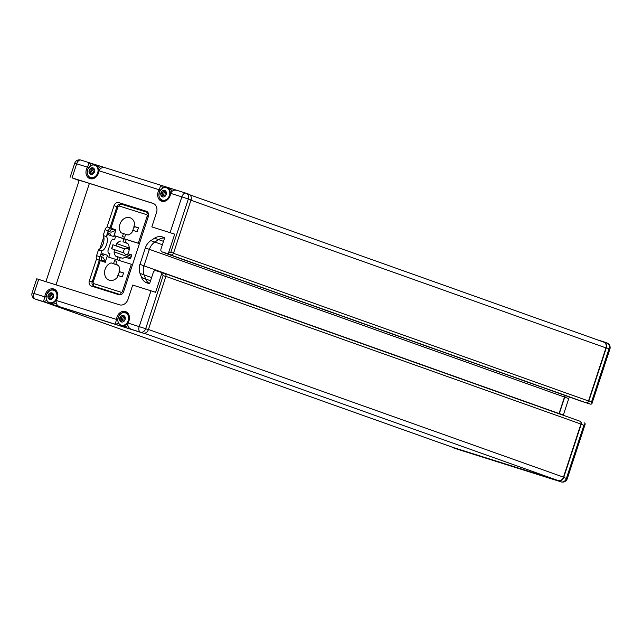 <?xml version="1.0" encoding="UTF-8"?>
<svg xmlns="http://www.w3.org/2000/svg" width="642" height="642" viewBox="0 0 642 642"><rect width="100%" height="100%" fill="white"/><g stroke="black" fill="none" stroke-linecap="round" stroke-linejoin="round"><path stroke-width="0.96" d="M101.99 254.866A4.149 1.934 -72.3 0 1 102.656 253.71L107.503 255.323L105.489 261.446L102.864 257.225L101.364 256.744A4.149 1.934 -72.3 0 0 102.174 260.411A4.149 1.934 -72.3 0 0 102.239 260.435L103.402 260.788M109.605 231.706A4.149 1.934 -72.3 0 1 112.31 229.355A4.149 1.934 -72.3 0 1 112.438 229.411M115.688 230.446L114.035 236.697L108.819 234.956A4.149 1.934 -72.3 0 1 108.98 233.584L107.784 233.15L108.394 231.297L111.09 232.211L115.688 230.446L113.674 236.561L110.641 235.534L110.48 234.065L107.784 233.15M99.197 259.456L99.646 259.617L99.197 259.456L99.55 258.373A3.411 1.589 -72.3 0 1 99.574 258.116L101.958 250.87A7.921 3.691 -72.3 0 0 106.556 244.634A7.921 3.691 -72.3 0 0 106.604 236.729L108.988 229.483A3.411 1.589 -72.3 0 1 109.116 229.266L109.477 228.191L109.926 228.351A3.411 1.589 -72.3 0 1 110.938 228.079A3.411 1.589 -72.3 0 1 110.97 228.087L115.953 229.908L115.769 230.462M105.569 261.495L105.296 262.337L100.304 260.508A3.411 1.589 -72.3 0 1 99.646 259.617L99.63 259.617M126.201 239.57L115.704 236.176L114.525 239.763L112.727 239.105L111.275 240.654L107.92 250.845L108.177 253.012L109.959 253.662L108.803 257.177M115.704 236.176L114.364 235.686M101.958 250.87L99.574 258.116M105.296 262.337L96.982 259.448A3.411 1.589 -72.3 0 1 96.557 255.66L98.459 249.858L101.613 250.87M106.604 236.729L103.177 235.526A7.921 3.691 -72.3 0 1 103.234 243.575A7.921 3.691 -72.3 0 1 98.459 249.858M108.988 229.483L108.241 230.727L105.079 229.724A3.411 1.589 -72.3 0 1 107.615 227.019A3.411 1.589 -72.3 0 1 107.647 227.027L110.905 228.07M106.331 236.529L108.241 230.727M103.177 235.526L105.079 229.724M104.477 254.296L103.474 255.372L100.778 254.457L100.168 256.31M107.503 255.323L105.489 261.446M124.058 252.988L111.596 248.679L112.888 244.746L116.058 245.742L116.764 243.591L129.251 248.029M112.888 244.746L111.885 248.775M113.538 263.653L111.138 262.899A9.14 7.415 -70.4 0 0 104.638 271.494A9.14 7.415 -70.4 0 0 109.132 280.153A9.14 7.415 -70.4 0 0 117.061 277.625L117.775 275.466L122.301 276.887L123.593 272.954L119.067 271.526L119.773 269.367A9.14 7.415 -70.4 0 0 118.2 265.122L115.801 264.368L116.788 261.358L114.525 260.644L113.538 263.653L118.385 265.379M107.439 256.752L132.517 264.648M122.445 236.553L124.709 237.267L125.704 234.258L128.095 235.012A9.14 7.415 -70.4 0 0 131.915 232.46L132.621 230.301L137.147 231.73L138.439 227.79L133.913 226.369L134.627 224.21A9.14 7.415 -70.4 0 0 130.109 217.758A9.14 7.415 -70.4 0 0 121.017 221.867A9.14 7.415 -70.4 0 0 121.041 232.789L123.441 233.544L122.445 236.553M139.442 243.575L114.372 235.67M139.418 243.647L126.233 239.49L125.238 242.499L127.638 243.254A9.14 7.415 -70.4 0 1 127.935 253.702L131.779 254.914L130.487 258.846L125.005 257.121A9.14 7.415 -70.4 0 1 122.686 258.309L120.295 257.554L119.324 260.492M481.195 456.703L561.1 481.861A4.879 2.849 -72.5 0 0 561.164 481.885A4.879 4.879 0 0 0 567.255 478.755L566.396 478.418L583.875 425.261L585.231 424.001A2.44 1.974 -70.4 0 0 584.148 422.853A2.44 1.974 -70.4 0 0 584.092 422.829L584.148 422.853M481.227 456.711L535.324 473.748M123.77 317.212A1.196 0.971 109.6 0 0 124.492 317.14A0.682 0.554 109.6 0 1 125.222 317.493A0.682 0.554 109.6 0 1 124.765 318.376A1.196 0.971 109.6 0 0 124.123 320.318A0.682 0.554 109.6 0 1 123.441 321.425A0.682 0.554 109.6 0 1 123.16 321.169A1.196 0.971 109.6 0 0 121.466 321.297A0.682 0.554 109.6 0 1 120.632 321.546A0.682 0.554 109.6 0 1 120.592 320.583A1.196 0.971 109.6 0 0 120.182 318.721A0.682 0.554 109.6 0 1 120.608 317.421A1.196 0.971 109.6 0 0 122.052 316.145A0.682 0.554 109.6 0 1 122.847 315.407A0.682 0.554 109.6 0 1 123.184 316.065A1.196 0.971 109.6 0 0 123.77 317.212L125.238 317.734M119.821 317.894A3.411 2.769 109.6 0 1 122.662 315.382A3.411 2.769 109.6 0 1 125.222 317.493A3.411 2.769 109.6 0 1 123.97 321.305A3.411 2.769 109.6 0 1 120.632 321.546A3.411 2.769 109.6 0 1 119.821 317.894M53.551 295.135A0.682 0.554 109.6 0 1 53.077 295.802A1.196 0.971 109.6 0 0 52.443 297.744A0.682 0.554 109.6 0 1 52.427 298.554L52.114 298.835A3.411 2.769 109.6 0 1 49.683 299.381A3.411 2.769 109.6 0 1 48.816 294.004A3.411 2.769 109.6 0 1 53.471 294.734L53.551 295.135A3.411 2.769 109.6 0 1 52.427 298.554M94.583 169.673A0.682 0.554 109.6 0 0 93.925 169.504A1.196 0.971 109.6 0 1 93.202 169.576L94.671 170.098A0.682 0.554 109.6 0 1 94.197 170.74A1.196 0.971 109.6 0 0 93.555 172.682A0.682 0.554 109.6 0 1 93.547 173.492L93.234 173.773A3.411 2.769 109.6 0 1 90.803 174.319A3.411 2.769 109.6 0 1 89.936 168.942A3.411 2.769 109.6 0 1 94.583 169.673L94.671 170.074A3.411 2.769 109.6 0 1 93.547 173.492M164.882 192.151A1.196 0.971 109.6 0 0 165.604 192.078A0.682 0.554 109.6 0 1 166.342 192.431A0.682 0.554 109.6 0 1 165.885 193.314A1.196 0.971 109.6 0 0 165.243 195.256A0.682 0.554 109.6 0 1 164.561 196.364A0.682 0.554 109.6 0 1 164.28 196.107A1.196 0.971 109.6 0 0 162.578 196.235A0.682 0.554 109.6 0 1 161.752 196.484A0.682 0.554 109.6 0 1 161.712 195.521A1.196 0.971 109.6 0 0 161.294 193.659A0.682 0.554 109.6 0 1 161.696 192.351A1.196 0.971 109.6 0 0 163.164 191.083A0.682 0.554 109.6 0 1 163.967 190.345A0.682 0.554 109.6 0 1 164.304 191.003A1.196 0.971 109.6 0 0 164.882 192.151L166.358 192.672M160.941 192.833A3.411 2.769 109.6 0 1 163.774 190.321A3.411 2.769 109.6 0 1 166.342 192.431A3.411 2.769 109.6 0 1 165.09 196.243A3.411 2.769 109.6 0 1 161.752 196.484A3.411 2.769 109.6 0 1 160.941 192.833M132.091 329.555A4.077 3.306 -70.4 0 0 132.116 329.563L132.204 329.587C128.817 328.519 127.397 326.329 127.951 323.03A4.077 3.306 -70.4 0 1 128.103 322.749A7.752 6.292 -70.4 0 0 125.599 311.611A7.752 6.292 -70.4 0 0 116.563 319.114A4.077 3.306 -70.4 0 1 116.523 319.435C115.72 322.653 115.079 324.194 114.597 324.05L140.381 332.163A4.879 2.849 -72.5 0 1 139.218 326.577L150.974 290.818L132.701 285.056L128.023 299.284A7.832 6.348 -70.4 0 1 119.516 304.814L36.738 278.788L32.1 292.888L44.844 296.861A4.077 3.306 -70.4 0 0 44.884 296.54A7.752 6.292 -70.4 0 1 53.912 289.036A7.752 6.292 -70.4 0 1 56.424 300.175A4.077 3.306 -70.4 0 0 56.263 300.456C55.71 303.754 57.13 305.945 60.525 307.02L114.597 324.05A4.077 3.306 -70.4 0 0 118.272 322.613M88.46 167.851L87.328 167.45A7.752 6.292 -70.4 0 0 89.832 178.588A7.752 6.292 -70.4 0 0 98.868 171.077A4.077 3.306 -70.4 0 1 98.908 170.764C100.409 167.787 102.848 166.888 106.211 168.06L160.299 185.097L106.211 168.06M87.328 167.45A4.077 3.306 -70.4 0 0 87.481 167.169C88.74 164.111 89.11 162.562 88.604 162.514L80.9 160.091A4.879 2.849 107.5 0 0 80.836 160.067A4.879 2.849 107.5 0 0 76.687 163.766L72.048 177.866L152.884 203.321A7.832 6.348 -70.4 0 1 153.069 203.378A7.832 6.348 -70.4 0 1 156.496 212.662L151.825 226.891L174.712 234.153L151.825 226.891M170.098 232.645L181.855 196.885L170.587 193.338A4.077 3.306 -70.4 0 0 170.547 193.651A7.752 6.292 -70.4 0 1 161.519 201.155A7.752 6.292 -70.4 0 1 159.007 190.016A4.077 3.306 -70.4 0 0 159.168 189.735C160.42 186.686 160.797 185.137 160.283 185.089L160.38 185.121A4.077 3.306 -70.4 0 0 160.323 185.097L177.609 190.546M60.404 306.98A4.077 3.306 -70.4 0 0 60.428 306.988L42.918 301.475A4.077 3.306 -70.4 0 0 46.569 300.063M44.844 296.861C44.033 300.079 43.391 301.62 42.918 301.475L35.214 299.044A4.879 2.849 -72.5 0 1 34.042 293.458L38.681 279.358M90.723 165.62A4.077 3.306 -70.4 0 0 88.692 162.546L88.604 162.514M170.587 193.338C172.096 190.361 174.536 189.462 177.89 190.634L186.011 193.186A4.879 2.849 107.5 0 0 181.855 196.885L188.315 199.028A4.879 3.956 -70.4 0 0 186.18 193.242A4.879 3.956 -70.4 0 0 186.068 193.21A4.879 2.849 107.5 0 0 186.011 193.186A4.879 4.879 0 0 1 186.18 193.242L188.868 194.205A4.879 3.956 -70.4 0 0 188.756 194.165L186.292 193.29M585.408 402.55A2.44 1.974 -70.4 0 0 585.456 402.566A2.44 1.974 -70.4 0 0 585.512 402.59L590.263 404.083A2.44 1.974 -70.4 0 0 591.884 403.778L609.9 349.063A4.879 4.879 0 0 0 606.899 342.94A4.879 3.956 109.6 0 1 609.041 348.726L609.9 349.063M569.374 397.013A12.19 9.887 -70.4 0 0 568.748 398.618L563.363 414.997A12.19 9.887 -70.4 0 0 563.275 415.27M567.255 478.755L585.231 424.001M131.73 255.051L127.935 253.702M127.734 243.39L125.238 242.499M127.822 243.511L122.975 241.785L123.97 238.776M127.91 243.639L122.975 241.785M120.584 241.031A9.14 7.415 -70.4 0 0 116.764 243.591M125.021 248.935L116.058 245.742M124.877 249.032L113.169 244.867M130.824 257.803L114.051 251.841L114.766 249.682M114.051 251.841A9.14 7.415 -70.4 0 0 115.632 256.086L120.263 257.635M117.061 259.777L118.032 256.84M79.151 180.538L72.048 177.866M45.911 281.637L79.191 180.41A25.6 0.449 18.2 0 1 89.398 183.387L56.047 284.823M153.566 203.594L89.398 183.387M452.032 447.089A4.879 3.956 -70.4 0 0 453.132 447.755A4.879 3.956 -70.4 0 0 453.244 447.787L558.412 480.906A4.879 3.956 -70.4 0 0 563.708 477.463L581.187 424.306A2.44 1.974 -70.4 0 0 580.561 421.658A2.424 1.966 -70.4 0 0 579.862 421.176A2.424 1.966 -70.4 0 0 579.806 421.16L164.577 273.412M581.09 401.186A2.424 1.966 -70.4 0 0 581.146 401.202A2.424 1.966 -70.4 0 0 581.203 401.226L585.881 402.695A2.424 1.966 -70.4 0 0 586.788 402.719A2.44 1.974 -70.4 0 0 588.875 400.921L606.353 347.771A4.879 3.956 -70.4 0 0 604.21 341.985A4.879 3.956 -70.4 0 0 604.106 341.945L597.221 339.778M37.677 299.926A4.879 3.956 -70.4 0 0 37.79 299.966A4.879 3.956 -70.4 0 0 37.894 300.007L143.07 333.118A4.879 3.956 -70.4 0 0 148.366 329.675L165.845 276.525A2.44 1.974 -70.4 0 0 165.211 273.869A2.44 1.974 -70.4 0 0 164.769 273.628A2.44 1.974 -70.4 0 0 164.713 273.612L160.797 272.216M164.521 238.005A12.19 9.887 -70.4 0 0 158.558 239.643L154.529 238.214L150.79 240.646A12.19 9.887 -70.4 0 0 145.333 247.964L139.948 264.335A12.19 9.887 -70.4 0 0 140.02 273.396L141.609 277.505A12.19 9.887 -70.4 0 0 146.882 282.905A12.19 9.887 -70.4 0 0 147.162 283.002L148.992 283.571A0.73 0.594 -70.4 0 0 149.787 283.058L153.294 272.409A2.44 1.974 -70.4 0 1 155.942 270.683L160.685 272.176A2.44 1.974 -70.4 0 1 160.741 272.192A2.44 1.974 -70.4 0 1 161.824 273.348L163.156 275.562L165.845 276.525M149.321 283.563A12.19 9.887 -70.4 0 1 145.638 278.941L144.057 274.832A12.19 9.887 -70.4 0 1 143.985 265.772L149.369 249.393A12.19 9.887 -70.4 0 1 154.818 242.074L158.558 239.643M166.029 253.325A2.44 1.974 -70.4 0 0 166.077 253.349L162.049 251.913A2.44 1.974 -70.4 0 1 160.981 249.024L164.48 238.367A0.73 0.594 -70.4 0 0 164.159 237.5L162.314 236.922A12.19 9.887 -70.4 0 0 154.529 238.214M162.049 251.913A2.44 1.974 -70.4 0 0 162.105 251.929L166.848 253.43A2.44 1.974 -70.4 0 0 168.469 253.125L170.844 252.186L188.315 199.028L191.003 199.983A4.879 3.956 -70.4 0 0 188.868 194.205M166.077 253.349A2.44 1.974 -70.4 0 0 166.134 253.365L170.884 254.858A2.44 1.974 -70.4 0 0 171.438 254.938A2.44 1.974 -70.4 0 0 173.533 253.141L191.003 199.983M105.93 167.971L88.652 162.53A4.077 3.306 -70.4 0 1 88.692 162.546M161.824 273.348L155.589 292.319L150.974 290.818M96.501 259.015L89.326 280.835A4.374 3.547 -70.4 0 0 91.244 286.019A4.374 3.547 -70.4 0 0 91.349 286.059L118.89 294.726A4.374 3.547 -70.4 0 0 123.641 291.637L148.358 216.474A4.374 3.547 -70.4 0 0 146.432 211.29A4.374 3.547 -70.4 0 0 146.336 211.25L118.794 202.583A4.374 3.547 -70.4 0 0 114.043 205.673L107.005 227.059M103.779 236.874L99.727 249.192M168.469 253.125L174.712 234.153M165.211 273.869A2.424 1.966 -70.4 0 0 164.521 273.396A2.424 1.966 -70.4 0 0 164.464 273.372L160.869 272.24M165.195 253.036A2.424 1.966 -70.4 0 0 165.796 253.421A2.424 1.966 -70.4 0 0 165.853 253.438L170.531 254.914A2.424 1.966 -70.4 0 0 171.438 254.938M453.067 447.458A4.863 3.948 -70.4 0 0 453.172 447.498A4.863 3.948 -70.4 0 0 453.284 447.53L558.195 480.569A4.863 3.948 -70.4 0 0 563.475 477.134L580.93 424.057A2.424 1.966 -70.4 0 0 580.561 421.658M565.088 395.488A12.166 9.871 -70.4 0 0 564.478 397.037L559.054 413.544A12.166 9.871 -70.4 0 0 558.989 413.745M586.788 402.719A2.424 1.966 -70.4 0 0 588.513 400.985L605.968 347.9A4.863 3.948 -70.4 0 0 603.833 342.138A4.863 3.948 -70.4 0 0 603.721 342.098L190 194.887L603.833 342.138M565.345 395.584A12.19 9.887 -70.4 0 0 564.711 397.181L559.326 413.56A12.19 9.887 -70.4 0 0 559.238 413.841M456.053 448.782A4.879 2.849 -72.5 0 1 455.989 448.766L481.243 456.719M591.884 403.778L591.563 401.884L609.041 348.726L606.353 347.771M138.391 227.958L133.913 226.369M125.671 234.338L123.441 233.544M118.465 265.507L111.138 262.899M123.537 273.115L119.067 271.526M118.297 265.25L115.801 264.368M116.764 261.438L114.525 260.644M112.438 239.113L114.525 239.763M164.641 201.283A6.829 5.537 109.6 0 1 164.521 201.243L162.378 200.481A6.829 5.537 109.6 0 1 159.176 196.661M162.057 188.555A6.829 5.537 109.6 0 1 166.952 187.616L169.095 188.379A6.829 5.537 109.6 0 1 171.96 191.18M162.41 188.218A4.077 3.306 -70.4 0 0 160.38 185.121M161.632 200.143A7.752 6.292 -70.4 0 0 162.932 201.444M92.954 178.709A6.829 5.537 109.6 0 1 92.801 178.661L90.666 177.898A6.829 5.537 109.6 0 1 87.464 174.078M90.345 165.973A6.829 5.537 109.6 0 1 95.241 165.034L97.383 165.796A6.829 5.537 109.6 0 1 100.256 168.621M89.96 177.577A7.752 6.292 -70.4 0 0 91.244 178.869M56.111 303.104A6.829 5.537 109.6 0 1 51.841 303.77A6.829 5.537 109.6 0 1 51.689 303.722L49.546 302.96A6.829 5.537 109.6 0 1 46.344 299.14M49.225 291.035A6.829 5.537 109.6 0 1 54.121 290.096L56.263 290.858A6.829 5.537 109.6 0 1 56.416 290.914M55.188 289.702A7.752 6.292 -70.4 0 0 53.366 289.895M127.806 325.703A6.829 5.537 109.6 0 1 123.553 326.353A6.829 5.537 109.6 0 1 123.4 326.305L121.258 325.542A6.829 5.537 109.6 0 1 118.056 321.722M120.937 313.617A6.829 5.537 109.6 0 1 125.84 312.678L127.975 313.44A6.829 5.537 109.6 0 1 128.095 313.481M126.875 312.277A7.752 6.292 -70.4 0 0 125.046 312.469M93.202 169.576A1.196 0.971 109.6 0 1 92.617 168.429A0.682 0.554 109.6 0 0 92.279 167.771A0.682 0.554 109.6 0 0 91.485 168.509A1.196 0.971 109.6 0 1 90.04 169.793A0.682 0.554 109.6 0 0 89.615 171.085A1.196 0.971 109.6 0 1 90.024 172.947L91.14 173.34M92.592 173.533L93.251 173.765A0.682 0.554 109.6 0 1 92.592 173.533A1.196 0.971 109.6 0 0 90.899 173.661A0.682 0.554 109.6 0 1 90.201 173.99A0.682 0.554 109.6 0 1 90.024 172.947M53.471 294.734A0.682 0.554 109.6 0 0 52.804 294.566A1.196 0.971 109.6 0 1 51.496 293.49A0.682 0.554 109.6 0 0 51.167 292.832A0.682 0.554 109.6 0 0 50.365 293.571A1.196 0.971 109.6 0 1 48.92 294.855A0.682 0.554 109.6 0 0 48.495 296.147A1.196 0.971 109.6 0 1 48.904 298.008L50.02 298.402M52.114 298.835A0.682 0.554 109.6 0 1 51.48 298.594A1.196 0.971 109.6 0 0 49.779 298.723A0.682 0.554 109.6 0 1 49.081 299.052A0.682 0.554 109.6 0 1 48.904 298.008M165.179 196.147L163.798 195.65A1.196 0.971 -70.4 0 0 163.148 194.317L161.503 193.732M161.816 192.399L163.574 193.025A1.196 0.971 -70.4 0 0 164.954 192.175M163.501 192.993A0.682 0.554 -70.4 0 0 162.996 194.253M92.119 173.083A1.196 0.971 -70.4 0 0 91.461 171.743L89.816 171.157M91.814 170.427A0.682 0.554 -70.4 0 0 91.308 171.679M90.137 169.825L91.886 170.451A1.196 0.971 -70.4 0 0 93.267 169.6M52.379 298.634L50.991 298.137A1.196 0.971 -70.4 0 0 50.341 296.805L48.704 296.219M50.694 295.489A0.682 0.554 -70.4 0 0 50.188 296.74M49.017 294.887L50.766 295.513A1.196 0.971 -70.4 0 0 52.154 294.662M122.686 320.719A1.196 0.971 -70.4 0 0 122.028 319.379L120.383 318.793M120.704 317.461L122.453 318.087A1.196 0.971 -70.4 0 0 123.834 317.236M122.381 318.055A0.682 0.554 -70.4 0 0 121.876 319.315M110.48 234.065L108.98 233.584M110.641 235.534L108.819 234.956M102.864 257.225L101.364 256.744M99.711 256.664L96.557 255.66M100.304 260.508L96.982 259.448M100.264 260.652L93.194 282.167A1.22 0.987 -70.4 0 0 93.756 283.62L121.105 292.23A1.22 0.987 -70.4 0 0 122.429 291.372L131.337 264.271M138.271 243.198L147.179 216.105A1.22 0.987 -70.4 0 0 146.617 214.645L119.26 206.034A1.22 0.987 -70.4 0 0 117.935 206.893L110.97 228.087M561.349 481.933A4.879 2.849 -72.5 0 1 561.164 481.885L552.882 479.277M49.482 302.599A6.508 5.28 109.6 0 1 48.174 291.95A6.508 5.28 109.6 0 1 56.897 294.694A6.508 5.28 109.6 0 1 49.482 302.599M90.602 177.537A6.508 5.28 109.6 0 1 89.294 166.888A6.508 5.28 109.6 0 1 98.009 169.632A6.508 5.28 109.6 0 1 90.602 177.537M127.951 323.03L145.678 328.72L163.156 275.562M56.263 300.456L116.523 319.435M87.481 167.169L74.745 163.196L70.106 177.296M159.168 189.735L98.908 170.764M185.947 193.17L177.89 190.634M123.601 291.749L122.429 291.372M99.317 260.307L92.223 281.878L93.194 282.167M563.708 477.463L566.396 478.418A4.879 3.956 109.6 0 1 561.1 481.861L558.412 480.906M581.187 424.306L583.875 425.261M588.875 400.921L591.563 401.884M145.638 278.941L141.609 277.505M144.057 274.832L140.02 273.396M143.985 265.772L139.948 264.335M149.369 249.393L145.333 247.964M154.818 242.074L150.79 240.646M164.376 237.652L162.314 236.922M166.134 253.365L162.105 251.929M170.884 254.858L166.848 253.43M173.533 253.141L170.844 252.186M37.894 300.007L35.214 299.044A4.879 3.956 -70.4 0 1 35.101 299.012L37.79 299.966M143.07 333.118L140.381 332.163A4.879 3.956 -70.4 0 0 145.678 328.72L148.366 329.675M453.284 447.53L44.499 302.085M558.195 480.569L144.209 333.27M563.475 477.134L148.438 329.458M580.93 424.057L165.885 276.373M150.549 280.755L145.678 279.021M151.592 277.569L144.073 274.888M559.054 413.544L143.96 265.844M564.478 397.037L149.385 249.337M162.386 244.738L154.85 242.058M163.501 241.352L158.614 239.61M581.203 401.226L165.853 253.438M585.881 402.695L170.531 254.914M588.513 400.985L173.468 253.301M605.968 347.9L190.923 200.224M453.244 447.787L455.932 448.742A4.879 3.956 109.6 0 1 455.82 448.71A4.879 3.956 109.6 0 1 455.708 448.67M453.132 447.755L455.82 448.71A4.879 4.879 0 0 0 455.989 448.766A4.879 2.849 -72.5 0 1 455.932 448.742L463.636 451.174M559.326 413.56L563.363 414.997M564.711 397.181L568.748 398.618M586.547 402.759L590.263 404.083M604.323 342.025L606.786 342.908A4.879 3.956 109.6 0 1 606.899 342.94L604.21 341.985M108.594 291.484L94.254 286.388C92.247 285.2 91.573 283.692 92.223 281.878L89.326 280.835M138.455 209.573L118.794 202.583M116.94 206.7L114.043 205.673M108.634 291.5L94.334 286.412L120.72 294.718M94.254 286.388A3.659 2.969 -70.4 0 0 94.334 286.412A2.44 1.428 -72.5 0 1 93.756 283.62M119.26 206.034A2.44 1.428 -72.5 0 1 121.338 204.188L148.013 212.582L121.37 204.196A2.44 1.428 -72.5 0 0 121.338 204.188C119.243 203.795 117.783 204.605 116.964 206.612L110.007 227.782M147.179 216.105L148.35 216.482M146.617 214.645A2.44 1.428 -72.5 0 1 148.142 212.807M121.161 294.55A2.44 1.428 -72.5 0 1 121.105 292.23M117.935 206.893L116.964 206.612M131.305 256.351L125.68 254.344A3.049 2.472 -70.4 0 0 125.752 254.368A3.049 2.472 -70.4 0 0 128.079 253.75M129.122 250.195A3.049 2.472 -70.4 0 0 127.726 248.606A3.049 2.472 -70.4 0 0 127.654 248.582M160.179 190.433L159.007 190.016M46.031 296.949L44.884 296.54M117.751 319.531L116.563 319.114M162.314 200.119A6.508 5.28 109.6 0 1 159.312 192.351A6.508 5.28 109.6 0 1 166.382 187.753A6.508 5.28 109.6 0 1 169.384 195.521A6.508 5.28 109.6 0 1 162.314 200.119M162.538 200.529A6.829 5.537 109.6 0 1 162.378 200.481L160.291 199.028L159.32 197.391L158.871 195.345L159.521 191.653L162.659 188.066L164.4 187.432L166.952 187.616A6.829 5.537 109.6 0 1 169.913 195.81A6.829 5.537 109.6 0 1 162.538 200.529M90.819 177.954A6.829 5.537 109.6 0 1 90.666 177.898L88.58 176.446L87.609 174.809L87.16 172.762L87.81 169.071L90.947 165.484L92.689 164.85L95.241 165.034A6.829 5.537 109.6 0 1 98.202 173.228A6.829 5.537 109.6 0 1 90.819 177.954M49.707 303.016A6.829 5.537 109.6 0 1 49.546 302.96L47.46 301.507L46.489 299.87L46.039 297.824L46.689 294.132L49.827 290.545L51.569 289.911L54.121 290.096A6.829 5.537 109.6 0 1 57.082 298.289A6.829 5.537 109.6 0 1 49.707 303.016M121.202 325.181A6.508 5.28 109.6 0 1 118.192 317.413A6.508 5.28 109.6 0 1 125.262 312.815A6.508 5.28 109.6 0 1 128.264 320.583A6.508 5.28 109.6 0 1 121.202 325.181M121.418 325.59A6.829 5.537 109.6 0 1 121.258 325.542L119.171 324.09L118.208 322.453L117.759 320.406L118.401 316.715L121.539 313.127L123.28 312.493L125.84 312.678A6.829 5.537 109.6 0 1 128.801 320.872A6.829 5.537 109.6 0 1 121.418 325.59M161.712 195.521L162.819 195.914M163.164 191.083L164.328 191.501M165.604 192.078L166.31 192.327M164.28 196.107L164.938 196.34M91.485 168.509L92.641 168.926M93.925 169.504L94.631 169.753M50.365 293.571L51.529 293.988M52.804 294.566L53.511 294.814M51.48 298.594L52.138 298.827M120.592 320.583L121.707 320.976M122.052 316.145L123.208 316.562M124.492 317.14L125.19 317.389M123.16 321.169L123.818 321.401M110.938 228.079L107.615 227.019M88.62 162.522L80.836 160.067A4.879 4.879 0 0 0 74.745 163.196M164.769 273.628L160.741 272.192M32.1 292.888A4.879 4.879 0 0 0 35.101 299.012M453.172 447.498L44.442 302.061M579.862 421.176L164.521 273.396M581.146 401.202L165.796 253.421M129.243 249.144L127.726 248.606A3.049 3.049 0 0 0 123.834 250.452A3.049 3.049 0 0 0 125.68 254.344M135.045 226.77A3.049 3.049 0 0 0 133.231 230.494M120.198 271.927A3.049 3.049 0 0 0 118.377 275.659M161.407 193.683L163.253 194.341M161.768 192.383L163.622 193.041M89.719 171.109L91.565 171.767M90.089 169.809L91.934 170.467M92.111 173.075L93.499 173.573M48.599 296.171L50.453 296.829M48.969 294.871L50.814 295.529M52.082 294.638L53.551 295.159M120.287 318.745L122.132 319.403M120.656 317.445L122.502 318.103M122.678 320.711L124.058 321.209M115.809 230.47L112.31 229.355M105.673 261.527L102.174 260.411"/></g></svg>
